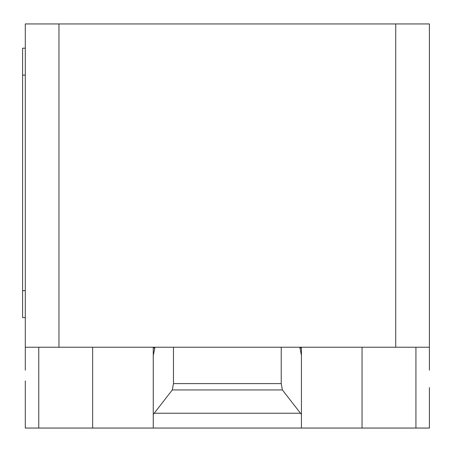 <?xml version="1.0" encoding="UTF-8"?>
<svg xmlns="http://www.w3.org/2000/svg" width="452" height="452" viewBox="0 0 452 452"><rect width="100%" height="100%" fill="white"/><g stroke="black" fill="none" stroke-linecap="round" stroke-linejoin="round"><path stroke-width="0.68" d="M25.295 370.131L25.295 347.232L429.4 347.232L429.4 370.131M154.205 413.241L172.308 389.935L173.466 383.595L281.229 383.595L282.387 389.935L301.433 414.45L301.433 428.055L153.262 428.055L153.262 414.45L154.205 413.241L300.49 413.241M282.387 389.935L172.308 389.935M281.229 347.232L281.229 383.595M173.466 347.232L173.466 383.595M299.857 347.232L301.433 355.475L301.433 414.45M301.433 355.475L301.433 347.978L299.857 347.978M301.433 347.232L301.433 347.978M25.295 380.906L25.295 428.055L153.262 428.055M301.433 428.055L429.4 428.055L429.4 387.641M153.262 414.45L153.262 355.475L154.838 347.978L153.262 347.978L153.262 421.32M25.295 48.194L22.6 48.194L22.6 75.134L25.295 75.134M25.295 290.659L22.6 290.659L22.6 317.598L25.295 317.598M22.6 290.659L22.6 75.134M153.262 347.978L153.262 347.232M154.838 347.978L154.838 347.232M25.295 347.232L25.295 23.945L58.969 23.945L58.969 347.232M429.4 347.232L429.4 23.945L58.969 23.945M395.726 347.232L395.726 23.945M38.765 347.232L38.765 428.055M415.93 347.232L415.93 428.055M362.046 347.232L362.046 428.055M92.643 347.232L92.643 428.055"/></g></svg>
